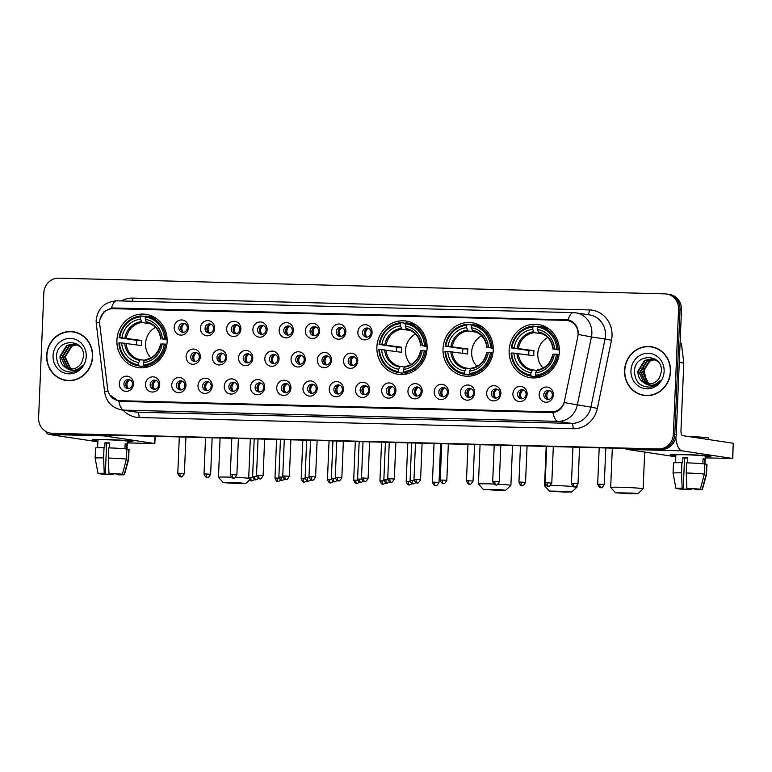 <?xml version="1.0" encoding="UTF-8"?>
<svg xmlns="http://www.w3.org/2000/svg" width="772" height="772" viewBox="0 0 772 772"><rect width="100%" height="100%" fill="white"/><g stroke="black" fill="none" stroke-linecap="round" stroke-linejoin="round"><path stroke-width="1.16" d="M376.881 347.014A26.914 25.09 -81.4 0 0 397.985 374.275A26.914 25.09 -81.4 0 0 427.09 348.307A26.914 25.09 -81.4 0 0 405.985 321.046A26.914 25.09 -81.4 0 0 376.881 347.014M443.003 348.722A26.914 25.09 -81.4 0 0 464.107 375.983A26.914 25.09 -81.4 0 0 493.221 350.025A26.914 25.09 -81.4 0 0 472.117 322.764A26.914 25.09 -81.4 0 0 443.003 348.722M509.134 350.43A26.914 25.09 -81.4 0 0 530.239 377.691A26.914 25.09 -81.4 0 0 559.343 351.733A26.914 25.09 -81.4 0 0 538.248 324.472A26.914 25.09 -81.4 0 0 509.134 350.43M116.919 340.278A26.914 25.09 -81.4 0 0 138.014 367.54A26.914 25.09 -81.4 0 0 167.128 341.581A26.914 25.09 -81.4 0 0 146.024 314.32A26.914 25.09 -81.4 0 0 116.919 340.278M159.727 384.62A7.614 7.102 98.6 0 1 152.306 392.041A7.614 7.102 98.6 0 1 145.512 384.253A7.614 7.102 98.6 0 1 152.943 376.832A7.614 7.102 98.6 0 1 159.727 384.62M150.173 384.601A4.574 4.256 -81.4 0 0 153.753 389.233A4.574 4.256 -81.4 0 0 158.704 384.823A4.574 4.256 -81.4 0 0 155.114 380.191A4.574 4.256 -81.4 0 0 150.173 384.601M185.965 385.305A7.614 7.102 98.6 0 1 178.544 392.716A7.614 7.102 98.6 0 1 171.76 384.929A7.614 7.102 98.6 0 1 179.181 377.518A7.614 7.102 98.6 0 1 185.965 385.305M176.421 385.276A4.574 4.256 -81.4 0 0 180.001 389.908A4.574 4.256 -81.4 0 0 184.942 385.498A4.574 4.256 -81.4 0 0 181.362 380.876A4.574 4.256 -81.4 0 0 176.421 385.276M212.213 385.981A7.614 7.102 98.6 0 1 204.792 393.402A7.614 7.102 98.6 0 1 197.999 385.614A7.614 7.102 98.6 0 1 205.429 378.193A7.614 7.102 98.6 0 1 212.213 385.981M202.66 385.961A4.574 4.256 -81.4 0 0 206.24 390.593A4.574 4.256 -81.4 0 0 211.19 386.183A4.574 4.256 -81.4 0 0 207.6 381.551A4.574 4.256 -81.4 0 0 202.66 385.961M238.451 386.656A7.614 7.102 98.6 0 1 231.031 394.077A7.614 7.102 98.6 0 1 224.247 386.289A7.614 7.102 98.6 0 1 231.668 378.869A7.614 7.102 98.6 0 1 238.451 386.656M228.898 386.637A4.574 4.256 -81.4 0 0 232.488 391.269A4.574 4.256 -81.4 0 0 237.429 386.859A4.574 4.256 -81.4 0 0 233.848 382.227A4.574 4.256 -81.4 0 0 228.898 386.637M264.7 387.341A7.614 7.102 98.6 0 1 257.279 394.762A7.614 7.102 98.6 0 1 250.485 386.975A7.614 7.102 98.6 0 1 257.916 379.554A7.614 7.102 98.6 0 1 264.7 387.341M255.146 387.322A4.574 4.256 -81.4 0 0 258.726 391.944A4.574 4.256 -81.4 0 0 263.667 387.534A4.574 4.256 -81.4 0 0 260.087 382.912A4.574 4.256 -81.4 0 0 255.146 387.322M290.938 388.017A7.614 7.102 98.6 0 1 283.517 395.438A7.614 7.102 98.6 0 1 276.733 387.65A7.614 7.102 98.6 0 1 284.154 380.229A7.614 7.102 98.6 0 1 290.938 388.017M281.384 387.998A4.574 4.256 -81.4 0 0 284.974 392.63A4.574 4.256 -81.4 0 0 289.915 388.219A4.574 4.256 -81.4 0 0 286.335 383.587A4.574 4.256 -81.4 0 0 281.384 387.998M317.186 388.702A7.614 7.102 98.6 0 1 309.755 396.113A7.614 7.102 98.6 0 1 302.971 388.326A7.614 7.102 98.6 0 1 310.392 380.914A7.614 7.102 98.6 0 1 317.186 388.702M307.632 388.673A4.574 4.256 -81.4 0 0 311.212 393.305A4.574 4.256 -81.4 0 0 316.153 388.895A4.574 4.256 -81.4 0 0 312.573 384.263A4.574 4.256 -81.4 0 0 307.632 388.673M343.424 389.377A7.614 7.102 98.6 0 1 336.003 396.798A7.614 7.102 98.6 0 1 329.219 389.011A7.614 7.102 98.6 0 1 336.64 381.59A7.614 7.102 98.6 0 1 343.424 389.377M333.871 389.358A4.574 4.256 -81.4 0 0 337.46 393.981A4.574 4.256 -81.4 0 0 342.401 389.58A4.574 4.256 -81.4 0 0 338.821 384.948A4.574 4.256 -81.4 0 0 333.871 389.358M369.672 390.053A7.614 7.102 98.6 0 1 362.242 397.474A7.614 7.102 98.6 0 1 355.458 389.686A7.614 7.102 98.6 0 1 362.879 382.265A7.614 7.102 98.6 0 1 369.672 390.053M360.119 390.034A4.574 4.256 -81.4 0 0 363.699 394.666A4.574 4.256 -81.4 0 0 368.64 390.256A4.574 4.256 -81.4 0 0 365.06 385.624A4.574 4.256 -81.4 0 0 360.119 390.034M395.911 390.738A7.614 7.102 98.6 0 1 388.49 398.149A7.614 7.102 98.6 0 1 381.706 390.371A7.614 7.102 98.6 0 1 389.127 382.951A7.614 7.102 98.6 0 1 395.911 390.738M386.357 390.709A4.574 4.256 -81.4 0 0 389.947 395.341A4.574 4.256 -81.4 0 0 394.888 390.931A4.574 4.256 -81.4 0 0 391.298 386.309A4.574 4.256 -81.4 0 0 386.357 390.709M422.159 391.414A7.614 7.102 98.6 0 1 414.728 398.834A7.614 7.102 98.6 0 1 407.944 391.047A7.614 7.102 98.6 0 1 415.365 383.626A7.614 7.102 98.6 0 1 422.159 391.414M412.605 391.394A4.574 4.256 -81.4 0 0 416.185 396.026A4.574 4.256 -81.4 0 0 421.126 391.616A4.574 4.256 -81.4 0 0 417.546 386.984A4.574 4.256 -81.4 0 0 412.605 391.394M448.397 392.089A7.614 7.102 98.6 0 1 440.976 399.51A7.614 7.102 98.6 0 1 434.182 391.722A7.614 7.102 98.6 0 1 441.613 384.302A7.614 7.102 98.6 0 1 448.397 392.089M438.843 392.07A4.574 4.256 -81.4 0 0 442.424 396.702A4.574 4.256 -81.4 0 0 447.374 392.292A4.574 4.256 -81.4 0 0 443.784 387.66A4.574 4.256 -81.4 0 0 438.843 392.07M474.645 392.774A7.614 7.102 98.6 0 1 467.214 400.195A7.614 7.102 98.6 0 1 460.43 392.408A7.614 7.102 98.6 0 1 467.851 384.987A7.614 7.102 98.6 0 1 474.645 392.774M465.091 392.755A4.574 4.256 -81.4 0 0 468.672 397.377A4.574 4.256 -81.4 0 0 473.612 392.967A4.574 4.256 -81.4 0 0 470.032 388.345A4.574 4.256 -81.4 0 0 465.091 392.755M500.883 393.45A7.614 7.102 98.6 0 1 493.462 400.871A7.614 7.102 98.6 0 1 486.669 393.083A7.614 7.102 98.6 0 1 494.099 385.662A7.614 7.102 98.6 0 1 500.883 393.45M491.33 393.43A4.574 4.256 -81.4 0 0 494.91 398.062A4.574 4.256 -81.4 0 0 499.86 393.652A4.574 4.256 -81.4 0 0 496.271 389.02A4.574 4.256 -81.4 0 0 491.33 393.43M527.122 394.135A7.614 7.102 98.6 0 1 519.701 401.546A7.614 7.102 98.6 0 1 512.917 393.759A7.614 7.102 98.6 0 1 520.338 386.347A7.614 7.102 98.6 0 1 527.122 394.135M517.568 394.106A4.574 4.256 -81.4 0 0 521.158 398.738A4.574 4.256 -81.4 0 0 526.099 394.328A4.574 4.256 -81.4 0 0 522.519 389.706A4.574 4.256 -81.4 0 0 517.568 394.106M553.37 394.81A7.614 7.102 98.6 0 1 545.949 402.231A7.614 7.102 98.6 0 1 539.155 394.444A7.614 7.102 98.6 0 1 546.586 387.023A7.614 7.102 98.6 0 1 553.37 394.81M543.816 394.791A4.574 4.256 -81.4 0 0 547.396 399.413A4.574 4.256 -81.4 0 0 552.347 395.013A4.574 4.256 -81.4 0 0 548.757 390.381A4.574 4.256 -81.4 0 0 543.816 394.791M133.488 383.945A7.614 7.102 98.6 0 1 126.058 391.365A7.614 7.102 98.6 0 1 119.274 383.578A7.614 7.102 98.6 0 1 126.695 376.157A7.614 7.102 98.6 0 1 133.488 383.945M123.935 383.925A4.574 4.256 -81.4 0 0 127.515 388.548A4.574 4.256 -81.4 0 0 132.456 384.147A4.574 4.256 -81.4 0 0 128.876 379.515A4.574 4.256 -81.4 0 0 123.935 383.925M200.295 356.847A7.614 7.102 98.6 0 1 192.875 364.268A7.614 7.102 98.6 0 1 186.091 356.481A7.614 7.102 98.6 0 1 193.511 349.06A7.614 7.102 98.6 0 1 200.295 356.847M190.742 356.828A4.574 4.256 -81.4 0 0 194.332 361.46A4.574 4.256 -81.4 0 0 199.272 357.05A4.574 4.256 -81.4 0 0 195.692 352.418A4.574 4.256 -81.4 0 0 190.742 356.828M226.543 357.532A7.614 7.102 98.6 0 1 219.113 364.953A7.614 7.102 98.6 0 1 212.329 357.166A7.614 7.102 98.6 0 1 219.75 349.745A7.614 7.102 98.6 0 1 226.543 357.532M216.99 357.513A4.574 4.256 -81.4 0 0 220.57 362.136A4.574 4.256 -81.4 0 0 225.511 357.725A4.574 4.256 -81.4 0 0 221.931 353.103A4.574 4.256 -81.4 0 0 216.99 357.513M252.782 358.208A7.614 7.102 98.6 0 1 245.361 365.629A7.614 7.102 98.6 0 1 238.577 357.841A7.614 7.102 98.6 0 1 245.998 350.42A7.614 7.102 98.6 0 1 252.782 358.208M243.228 358.189A4.574 4.256 -81.4 0 0 246.818 362.821A4.574 4.256 -81.4 0 0 251.759 358.411A4.574 4.256 -81.4 0 0 248.169 353.779A4.574 4.256 -81.4 0 0 243.228 358.189M279.03 358.893A7.614 7.102 98.6 0 1 271.599 366.304A7.614 7.102 98.6 0 1 264.815 358.517A7.614 7.102 98.6 0 1 272.236 351.106A7.614 7.102 98.6 0 1 279.03 358.893M269.476 358.864A4.574 4.256 -81.4 0 0 273.056 363.496A4.574 4.256 -81.4 0 0 277.997 359.086A4.574 4.256 -81.4 0 0 274.417 354.464A4.574 4.256 -81.4 0 0 269.476 358.864M305.268 359.569A7.614 7.102 98.6 0 1 297.847 366.99A7.614 7.102 98.6 0 1 291.054 359.202A7.614 7.102 98.6 0 1 298.484 351.781A7.614 7.102 98.6 0 1 305.268 359.569M295.715 359.549A4.574 4.256 -81.4 0 0 299.295 364.172A4.574 4.256 -81.4 0 0 304.245 359.771A4.574 4.256 -81.4 0 0 300.655 355.139A4.574 4.256 -81.4 0 0 295.715 359.549M331.516 360.244A7.614 7.102 98.6 0 1 324.086 367.665A7.614 7.102 98.6 0 1 317.302 359.877A7.614 7.102 98.6 0 1 324.722 352.457A7.614 7.102 98.6 0 1 331.516 360.244M321.963 360.225A4.574 4.256 -81.4 0 0 325.543 364.857A4.574 4.256 -81.4 0 0 330.484 360.447A4.574 4.256 -81.4 0 0 326.903 355.815A4.574 4.256 -81.4 0 0 321.963 360.225M357.754 360.929A7.614 7.102 98.6 0 1 350.334 368.34A7.614 7.102 98.6 0 1 343.54 360.563A7.614 7.102 98.6 0 1 350.97 353.142A7.614 7.102 98.6 0 1 357.754 360.929M348.201 360.9A4.574 4.256 -81.4 0 0 351.781 365.532A4.574 4.256 -81.4 0 0 356.732 361.122A4.574 4.256 -81.4 0 0 353.142 356.5A4.574 4.256 -81.4 0 0 348.201 360.9M188.387 327.724A7.614 7.102 98.6 0 1 180.957 335.144A7.614 7.102 98.6 0 1 174.173 327.357A7.614 7.102 98.6 0 1 181.594 319.936A7.614 7.102 98.6 0 1 188.387 327.724M178.834 327.704A4.574 4.256 -81.4 0 0 182.414 332.327A4.574 4.256 -81.4 0 0 187.355 327.917A4.574 4.256 -81.4 0 0 183.775 323.294A4.574 4.256 -81.4 0 0 178.834 327.704M214.626 328.399A7.614 7.102 98.6 0 1 207.205 335.82A7.614 7.102 98.6 0 1 200.411 328.032A7.614 7.102 98.6 0 1 207.842 320.612A7.614 7.102 98.6 0 1 214.626 328.399M205.072 328.38A4.574 4.256 -81.4 0 0 208.652 333.012A4.574 4.256 -81.4 0 0 213.603 328.602A4.574 4.256 -81.4 0 0 210.013 323.97A4.574 4.256 -81.4 0 0 205.072 328.38M240.864 329.084A7.614 7.102 98.6 0 1 233.443 336.495A7.614 7.102 98.6 0 1 226.659 328.708A7.614 7.102 98.6 0 1 234.08 321.297A7.614 7.102 98.6 0 1 240.864 329.084M231.32 329.055A4.574 4.256 -81.4 0 0 234.9 333.687A4.574 4.256 -81.4 0 0 239.841 329.277A4.574 4.256 -81.4 0 0 236.261 324.655A4.574 4.256 -81.4 0 0 231.32 329.055M267.112 329.76A7.614 7.102 98.6 0 1 259.691 337.181A7.614 7.102 98.6 0 1 252.898 329.393A7.614 7.102 98.6 0 1 260.328 321.972A7.614 7.102 98.6 0 1 267.112 329.76M257.558 329.74A4.574 4.256 -81.4 0 0 261.139 334.363A4.574 4.256 -81.4 0 0 266.089 329.962A4.574 4.256 -81.4 0 0 262.499 325.33A4.574 4.256 -81.4 0 0 257.558 329.74M293.35 330.435A7.614 7.102 98.6 0 1 285.93 337.856A7.614 7.102 98.6 0 1 279.146 330.069A7.614 7.102 98.6 0 1 286.566 322.648A7.614 7.102 98.6 0 1 293.35 330.435M283.797 330.416A4.574 4.256 -81.4 0 0 287.387 335.048A4.574 4.256 -81.4 0 0 292.327 330.638A4.574 4.256 -81.4 0 0 288.747 326.006A4.574 4.256 -81.4 0 0 283.797 330.416M319.598 331.12A7.614 7.102 98.6 0 1 312.178 338.541A7.614 7.102 98.6 0 1 305.384 330.754A7.614 7.102 98.6 0 1 312.814 323.333A7.614 7.102 98.6 0 1 319.598 331.12M310.045 331.101A4.574 4.256 -81.4 0 0 313.625 335.723A4.574 4.256 -81.4 0 0 318.566 331.313A4.574 4.256 -81.4 0 0 314.986 326.691A4.574 4.256 -81.4 0 0 310.045 331.101M345.837 331.796A7.614 7.102 98.6 0 1 338.416 339.217A7.614 7.102 98.6 0 1 331.632 331.429A7.614 7.102 98.6 0 1 339.053 324.008A7.614 7.102 98.6 0 1 345.837 331.796M336.283 331.777A4.574 4.256 -81.4 0 0 339.873 336.409A4.574 4.256 -81.4 0 0 344.814 331.999A4.574 4.256 -81.4 0 0 341.234 327.367A4.574 4.256 -81.4 0 0 336.283 331.777M372.085 332.471A7.614 7.102 98.6 0 1 364.654 339.892A7.614 7.102 98.6 0 1 357.87 332.105A7.614 7.102 98.6 0 1 365.291 324.694A7.614 7.102 98.6 0 1 372.085 332.471M362.531 332.452A4.574 4.256 -81.4 0 0 366.111 337.084A4.574 4.256 -81.4 0 0 371.052 332.674A4.574 4.256 -81.4 0 0 367.472 328.042A4.574 4.256 -81.4 0 0 362.531 332.452M154.68 389.262A4.574 4.256 98.6 0 1 156.012 380.432A5.587 5.211 -81.4 0 0 154.67 389.252M180.928 389.937A4.574 4.256 98.6 0 1 182.25 381.117A5.587 5.211 -81.4 0 0 180.909 389.937M207.166 390.622A4.574 4.256 98.6 0 1 208.498 381.793A5.587 5.211 -81.4 0 0 207.157 390.613M233.405 391.298A4.574 4.256 98.6 0 1 234.736 382.478A5.587 5.211 -81.4 0 0 233.395 391.288M259.653 391.973A4.574 4.256 98.6 0 1 260.984 383.153A5.587 5.211 -81.4 0 0 259.643 391.973M287.203 383.829A5.587 5.211 -81.4 0 0 285.881 392.649A4.574 4.256 98.6 0 1 287.223 383.829M313.451 384.514A5.587 5.211 -81.4 0 0 312.12 393.334A4.574 4.256 98.6 0 1 313.461 384.514M339.69 385.189A5.587 5.211 -81.4 0 0 338.368 394.01A4.574 4.256 98.6 0 1 339.709 385.189M364.625 394.695A4.574 4.256 98.6 0 1 365.947 385.865A5.587 5.211 -81.4 0 0 364.606 394.685M390.864 395.37A4.574 4.256 98.6 0 1 392.195 386.55A5.587 5.211 -81.4 0 0 390.854 395.37M417.112 396.055A4.574 4.256 98.6 0 1 418.434 387.226A5.587 5.211 -81.4 0 0 417.092 396.046M443.35 396.731A4.574 4.256 98.6 0 1 444.682 387.911A5.587 5.211 -81.4 0 0 443.34 396.731M469.598 397.406A4.574 4.256 98.6 0 1 470.92 388.586A5.587 5.211 -81.4 0 0 469.579 397.406M495.836 398.091A4.574 4.256 98.6 0 1 497.168 389.262A5.587 5.211 -81.4 0 0 495.827 398.082M522.084 398.767A4.574 4.256 98.6 0 1 523.406 389.947A5.587 5.211 -81.4 0 0 522.065 398.767M549.635 390.622A5.587 5.211 -81.4 0 0 548.313 399.442A4.574 4.256 98.6 0 1 549.654 390.622M128.441 388.586A4.574 4.256 98.6 0 1 129.764 379.756A5.587 5.211 -81.4 0 0 128.422 388.577M195.248 361.489A4.574 4.256 98.6 0 1 196.58 352.669A5.587 5.211 -81.4 0 0 195.239 361.489M221.496 362.164A4.574 4.256 98.6 0 1 222.819 353.344A5.587 5.211 -81.4 0 0 221.477 362.164M247.735 362.85A4.574 4.256 98.6 0 1 249.067 354.02A5.587 5.211 -81.4 0 0 247.725 362.84M273.983 363.525A4.574 4.256 98.6 0 1 275.305 354.705A5.587 5.211 -81.4 0 0 273.963 363.525M301.534 355.381A5.587 5.211 -81.4 0 0 300.212 364.201A4.574 4.256 98.6 0 1 301.553 355.381M327.782 356.066A5.587 5.211 -81.4 0 0 326.45 364.876A4.574 4.256 98.6 0 1 327.791 356.056M354.02 356.741A5.587 5.211 -81.4 0 0 352.698 365.561A4.574 4.256 98.6 0 1 354.039 356.741M183.34 332.356A4.574 4.256 98.6 0 1 184.662 323.536A5.587 5.211 -81.4 0 0 183.321 332.356M209.579 333.041A4.574 4.256 98.6 0 1 210.91 324.211A5.587 5.211 -81.4 0 0 209.569 333.031M235.827 333.716A4.574 4.256 98.6 0 1 237.149 324.896A5.587 5.211 -81.4 0 0 235.807 333.716M262.065 334.401A4.574 4.256 98.6 0 1 263.397 325.572A5.587 5.211 -81.4 0 0 262.055 334.392M288.313 335.077A4.574 4.256 98.6 0 1 289.635 326.247A5.587 5.211 -81.4 0 0 288.294 335.067M315.864 326.932A5.587 5.211 -81.4 0 0 314.542 335.752A4.574 4.256 98.6 0 1 315.883 326.932M342.102 327.608A5.587 5.211 -81.4 0 0 340.78 336.428A4.574 4.256 98.6 0 1 342.121 327.608M367.038 337.113A4.574 4.256 98.6 0 1 368.36 328.293A5.587 5.211 -81.4 0 0 367.018 337.113M99.752 324.404A13.713 12.777 98.6 0 1 99.656 322.03A13.713 12.777 98.6 0 1 113.021 308.675L565.876 320.39A13.713 12.777 98.6 0 1 567.343 320.525A13.713 12.777 98.6 0 1 577.803 336.775L564.496 400.88A13.713 12.777 98.6 0 1 551.42 411.862L119.785 400.687A13.713 12.777 98.6 0 1 118.319 400.562A13.713 12.777 98.6 0 1 107.665 389.049L99.752 324.404M46.658 355.496A24.627 22.957 -81.4 0 0 65.967 380.442A24.627 22.957 -81.4 0 0 92.611 356.693A24.627 22.957 -81.4 0 0 73.301 331.738A24.627 22.957 -81.4 0 0 46.658 355.496M63.13 379.554A24.627 22.957 -81.4 0 0 66.701 380.538M624.567 370.454A24.627 22.957 -81.4 0 0 643.877 395.399A24.627 22.957 -81.4 0 0 670.521 371.641A24.627 22.957 -81.4 0 0 651.211 346.696A24.627 22.957 -81.4 0 0 624.567 370.454M641.04 394.511A24.627 22.957 -81.4 0 0 644.61 395.496M100.148 318.836L104.114 311.55L111.467 308.057L113.407 307.96L568.115 319.878C574.069 321.432 577.456 325.61 578.286 332.404L578.286 334.459L591.429 336.949L577.282 405.088A20.313 18.933 98.6 0 1 557.915 421.358L123.829 410.125A17.775 6.388 -88.5 0 1 118.859 401.372L109.634 394.791M111.274 308.752L115.289 308.25L568.636 319.994M50.547 433.131L53.451 433.575A15.228 14.205 -81.4 0 0 55.082 433.71L661.411 449.4A15.228 14.205 -81.4 0 0 676.262 434.568L681.483 309.881L680.036 309.659A15.228 14.205 -81.4 0 0 668.089 294.228A15.228 14.205 -81.4 0 1 680.036 309.659L674.805 434.346L680.036 309.659L678.578 309.437A15.228 14.205 -81.4 0 0 666.632 294.007A15.228 14.205 -81.4 0 0 665.01 293.871L58.672 278.171A15.228 14.205 -81.4 0 0 43.83 293.013L38.6 417.7A15.228 14.205 -81.4 0 0 50.547 433.131A15.228 14.205 -81.4 0 0 52.178 433.275L658.506 448.966A15.228 14.205 -81.4 0 0 673.358 434.134L678.578 309.437M661.411 449.4L659.954 449.188A15.228 14.205 -81.4 0 0 674.805 434.346A15.228 14.205 -81.4 0 1 659.954 449.188L53.625 433.497L658.506 448.966M51.994 433.353A15.228 14.205 -81.4 0 0 53.625 433.497A15.228 14.205 -81.4 0 1 51.994 433.353M552.955 412.605A17.775 6.388 91.5 0 0 557.915 421.358L571.541 423.403A20.313 18.933 -81.4 0 0 590.898 407.133L564.207 402.608C562.228 408.398 558.474 411.727 552.955 412.605L118.869 401.372M567.709 319.811L568.115 319.878A17.775 6.388 -88.5 0 1 573.48 312.65L116.833 300.829A17.775 6.388 91.5 0 0 111.467 308.057M651.935 346.821A24.627 22.957 -81.4 0 0 648.229 346.715M74.025 331.863A24.627 22.957 -81.4 0 0 70.32 331.757M681.483 309.881A15.228 14.205 -81.4 0 0 669.536 294.45L666.632 294.007M77.596 332.857A24.376 22.726 -81.4 0 0 74.71 332.211L73.263 331.989A24.376 22.726 -81.4 0 0 46.899 355.506A24.376 22.726 -81.4 0 0 66.006 380.191A24.376 22.726 -81.4 0 0 92.37 356.683A24.376 22.726 -81.4 0 0 73.263 331.989M71.873 369.026L69.702 367.887L64.626 356.818L71.391 346.049L76.631 344.544M72.182 368.997L70.281 367.974L65.205 356.905L71.97 346.136L76.91 344.65M70.677 369.026L67.396 367.54L62.32 356.471L69.084 345.702L75.511 344.196M70.976 369.035L67.975 367.626L62.899 356.558L69.663 345.788L75.791 344.273M65.659 367.549A12.69 11.831 -81.4 0 0 69.557 368.919A12.69 11.831 -81.4 0 0 81.755 362.406L83.472 356.664C85.152 338.358 57.032 338.049 56.578 355.873C56.925 366.661 62.127 372.085 72.163 372.152C76.331 371.409 79.709 369.238 82.286 365.619C76.949 371.149 71.4 371.795 65.659 367.549C61.75 365.021 59.869 361.209 60.013 356.124L66.778 345.354L74.363 343.965L79.931 346.377M69.789 368.948L65.668 367.279L60.592 356.21L67.357 345.441L74.652 344.013M53.056 355.66A17.775 16.569 -81.4 0 0 68.891 373.831A17.775 16.569 -81.4 0 0 86.213 356.519A17.775 16.569 -81.4 0 0 70.377 338.358A17.775 16.569 -81.4 0 0 53.056 355.66M66.006 380.191L67.463 380.413A24.376 22.726 -81.4 0 0 70.406 380.644M97.909 440.571A20.313 0.84 2.4 0 1 92.408 439.693A20.313 0.84 2.4 0 1 105.388 439.509A20.313 0.84 2.4 0 1 132.89 441.391A20.313 0.84 2.4 0 1 127.332 441.806A20.313 0.84 2.4 0 0 132.938 441.459A20.313 0.84 2.4 0 0 105.388 439.509A20.313 0.84 2.4 0 0 92.36 439.75A20.313 0.84 2.4 0 0 97.909 440.571M45.654 431.365A20.313 7.295 91.5 0 0 49.08 434.462L97.861 441.806M102.203 434.935A20.313 7.295 91.5 0 0 104.027 435.881L154.69 443.504L154.989 436.296M155.153 436.305L154.854 443.553L127.293 442.916M112.432 473.69L112.394 474.529L102.985 473.96L103.004 473.468M101.171 473.583L105.359 473.468L106.632 443.06L109.692 443.118M97.61 447.77L97.938 439.992A14.726 0.608 2.4 0 1 107.385 439.808A14.726 0.608 2.4 0 1 127.361 441.217L127.023 449.207M101.161 473.68L98.256 473.612A13.201 0.55 2.4 0 1 98.054 473.506L95.139 458.153L95.564 448.011A16.752 0.695 2.4 0 1 104.017 447.76L104.751 447.876L104.963 442.8A14.726 0.608 2.4 0 1 107.26 442.858A14.726 0.608 2.4 0 1 109.701 442.925L109.499 447.914M126.762 448.966L126.965 444.132A14.726 0.608 2.4 0 0 125.141 443.861L124.939 448.783M108.755 447.885A16.752 0.695 2.4 0 1 126.849 448.976L126.425 459.118L122.43 474.23L119.515 474.162L108.977 473.419L108.331 458.018L108.755 447.885M121.339 474.211L124.244 474.51L128.239 459.388L128.663 449.256L126.84 449.207M128.663 449.256A16.752 0.695 2.4 0 1 129.049 449.42L128.625 459.552A16.752 0.695 2.4 0 1 128.625 459.562L124.437 474.616A13.201 0.55 2.4 0 1 118.251 474.819L117.132 474.645L117.161 473.96M104.017 447.76L103.593 457.902L104.249 473.304L105.359 473.468M95.139 458.153A16.752 0.695 2.4 0 1 103.593 457.902M108.331 458.018A16.752 0.695 2.4 0 1 126.425 459.118M98.054 473.506A13.201 0.55 2.4 0 1 104.249 473.304M108.977 473.419A13.201 0.55 2.4 0 1 122.43 474.23M121.329 474.433L117.132 474.645M112.394 474.529L113.513 474.693L113.629 473.747M113.513 474.693A13.201 0.55 2.4 0 1 100.07 473.883L102.985 473.96M104.963 442.8L106.632 443.06M125.132 444.083L126.965 444.132M655.505 347.805A24.376 22.726 -81.4 0 0 652.62 347.168L651.172 346.946A24.376 22.726 -81.4 0 0 624.809 370.463A24.376 22.726 -81.4 0 0 643.916 395.148A24.376 22.726 -81.4 0 0 670.279 371.641A24.376 22.726 -81.4 0 0 651.172 346.946M649.783 383.973L647.611 382.844L642.536 371.776L649.3 361.007L654.54 359.501M650.092 383.954L648.191 382.931L643.115 371.863L649.879 361.093L654.82 359.607M648.586 383.983L645.305 382.497L640.229 371.428L646.994 360.659L653.421 359.154M648.885 383.993L645.884 382.584L640.808 371.515L647.573 360.746L653.701 359.231M643.568 382.507A12.69 11.831 -81.4 0 0 647.476 383.877A12.69 11.831 -81.4 0 0 659.664 377.363L661.382 371.622C663.061 353.315 634.941 353.007 634.487 370.83C634.835 381.619 640.036 387.042 650.072 387.11C654.241 386.367 657.619 384.186 660.195 380.577C654.859 386.106 649.31 386.753 643.568 382.507C639.66 379.978 637.778 376.167 637.923 371.081L644.688 360.312L652.272 358.922L657.841 361.335M647.698 383.906L643.578 382.237L638.502 371.168L645.267 360.399L652.562 358.97M630.965 370.618A17.775 16.569 -81.4 0 0 646.801 388.789A17.775 16.569 -81.4 0 0 664.123 371.477A17.775 16.569 -81.4 0 0 648.287 353.306A17.775 16.569 -81.4 0 0 630.965 370.618M643.916 395.148L645.373 395.37A24.376 22.726 -81.4 0 0 648.316 395.602M238.471 483.677L245.621 483.562L240.999 482.973L223.32 482.625L238.471 483.677M220.097 437.985L218.457 477.328A16.251 0.675 2.4 0 1 218.457 477.328A16.251 0.675 2.4 0 1 228.879 477.125A16.251 0.675 2.4 0 1 231.301 477.202M235.653 477.366A16.251 0.675 2.4 0 1 248.787 478.264M155.539 327.338A18.789 17.515 -81.4 0 0 145.561 343.646A18.789 17.515 -81.4 0 0 150.936 357.899M143.187 365.494L142.849 366.526L138.97 365.938L138.651 364.867A24.173 22.533 -81.4 0 1 119.486 342.884L121.686 342.942A21.838 20.352 -81.4 0 0 138.748 362.522L140.34 359.675L144.47 360.292M136.576 344.823A24.115 22.485 98.6 0 1 136.586 342.922A24.115 22.485 98.6 0 1 136.818 340.384L119.708 337.818A24.173 22.533 -81.4 0 1 140.658 316.877L140.562 319.222A21.838 20.352 -81.4 0 0 121.899 337.875L141.826 340.52A18.789 17.515 -81.4 0 0 141.565 343.048A18.789 17.515 -81.4 0 0 141.614 345.586L121.686 342.942M140.658 316.877L141.064 315.912L144.953 316.501L145.368 317.639M156.716 318.817A25.187 23.478 -81.4 0 0 150.019 316.665L146.13 316.086A25.187 23.478 -81.4 0 0 145.802 316.037L145.397 317.002A24.173 22.533 -81.4 0 1 164.552 338.976L165.864 339.062A25.187 23.478 -81.4 0 0 146.13 316.086M166.877 344.312L164.34 344.051A24.173 22.533 -81.4 0 1 143.38 364.982L143.708 366.063L147.587 366.642A25.187 23.478 -81.4 0 0 149.565 366.391M119.486 342.884L118.898 342.913A25.187 23.478 -81.4 0 0 138.632 365.889L142.521 366.478A25.187 23.478 -81.4 0 0 142.849 366.526M165.864 339.062L167.128 339.246M143.708 366.063A25.187 23.478 -81.4 0 0 165.652 344.129M164.552 338.976L162.361 338.918A21.838 20.352 -81.4 0 0 145.3 319.347L145.397 317.002M143.38 364.982L143.486 362.637A21.838 20.352 -81.4 0 0 162.149 343.994L164.34 344.051M138.748 362.522L138.651 364.867M145.3 319.347L146.632 322.628C154.728 324.501 159.447 329.962 160.788 339.024M167.148 339.998L162.361 338.918M162.149 343.994L160.808 344.061A19.532 18.21 -81.4 0 1 144.403 360.447L143.486 362.637M160.962 339.072L161.02 338.985A19.532 18.21 -81.4 0 0 146.024 321.789M141.064 315.912A25.187 23.478 -81.4 0 0 119.11 337.846M121.899 337.875L119.708 337.818M150.444 323.796L141.894 322.513L140.562 319.222M141.826 340.52L136.818 340.384M498.432 490.403L505.592 490.288L500.96 489.699L483.282 489.351L498.432 490.403M483.282 489.351L478.428 484.083A16.251 0.675 2.4 0 1 478.418 484.054A16.251 0.675 2.4 0 1 488.84 483.861A16.251 0.675 2.4 0 1 493.762 484.015M498.017 484.208A16.251 0.675 2.4 0 1 510.881 485.414A16.251 0.675 2.4 0 1 510.871 485.443L505.592 490.288M415.5 334.064A18.789 17.515 -81.4 0 0 405.522 350.372A18.789 17.515 -81.4 0 0 410.897 364.625M403.148 372.229L402.82 373.252L398.931 372.664L398.613 371.593A24.173 22.533 -81.4 0 1 379.457 349.61L381.648 349.668A21.838 20.352 -81.4 0 0 398.709 369.248L400.301 366.401L404.441 367.028M396.547 351.559A24.115 22.485 98.6 0 1 396.547 349.648A24.115 22.485 98.6 0 1 396.779 347.111L379.67 344.544A24.173 22.533 -81.4 0 1 400.62 323.603L400.523 325.948A21.838 20.352 -81.4 0 0 381.86 344.601L401.797 347.246A18.789 17.515 -81.4 0 0 401.527 349.774A18.789 17.515 -81.4 0 0 401.585 352.312L381.648 349.668M400.62 323.603L401.025 322.638L404.914 323.227L405.329 324.365M416.687 325.543A25.187 23.478 -81.4 0 0 409.98 323.4L406.091 322.812A25.187 23.478 -81.4 0 0 405.763 322.764L405.358 323.729A24.173 22.533 -81.4 0 1 424.513 345.702L425.826 345.788A25.187 23.478 -81.4 0 0 406.091 322.812M426.848 351.038L424.301 350.777A24.173 22.533 -81.4 0 1 403.351 371.718L403.669 372.789L407.558 373.378A25.187 23.478 -81.4 0 0 409.527 373.117M379.457 349.61L378.869 349.648A25.187 23.478 -81.4 0 0 398.603 372.615L402.482 373.204A25.187 23.478 -81.4 0 0 402.82 373.252M425.826 345.788L427.09 345.972M403.669 372.789A25.187 23.478 -81.4 0 0 425.613 350.855M424.513 345.702L422.323 345.653A21.838 20.352 -81.4 0 0 405.261 326.073L405.358 323.729M403.351 371.718L403.447 369.373A21.838 20.352 -81.4 0 0 422.11 350.72L424.301 350.777M398.709 369.248L398.613 371.593M405.261 326.073L406.603 329.364C414.689 331.227 419.418 336.688 420.759 345.75M427.119 346.724L422.323 345.653M422.11 350.72L420.769 350.787A19.532 18.21 -81.4 0 1 404.364 367.173L403.447 369.373M420.923 345.798L420.981 345.721A19.532 18.21 -81.4 0 0 405.985 328.515M401.025 322.638A25.187 23.478 -81.4 0 0 379.081 344.573M381.86 344.601L379.67 344.544M410.414 330.522L401.865 329.239L400.523 325.948M401.797 347.246L396.779 347.111M564.564 492.111L571.714 491.996L567.092 491.407L549.413 491.06L564.564 492.111M550.6 485.492A16.251 0.675 2.4 0 1 554.971 485.569A16.251 0.675 2.4 0 1 573.133 486.524M575.671 486.794A16.251 0.675 2.4 0 1 577.012 487.122A16.251 0.675 2.4 0 1 576.993 487.151L571.714 491.996M481.632 335.781A18.789 17.515 -81.4 0 0 471.653 352.09A18.789 17.515 -81.4 0 0 477.028 366.343M469.279 373.938L468.942 374.96L465.062 374.381L464.734 373.301A24.173 22.533 -81.4 0 1 445.579 351.328L447.779 351.385A21.838 20.352 -81.4 0 0 464.84 370.956L466.433 368.109L470.563 368.736M462.669 353.267A24.115 22.485 98.6 0 1 462.679 351.356A24.115 22.485 98.6 0 1 462.91 348.828L445.801 346.261A24.173 22.533 -81.4 0 1 466.751 325.321L466.655 327.666A21.838 20.352 -81.4 0 0 447.992 346.31L467.919 348.954A18.789 17.515 -81.4 0 0 467.658 351.482A18.789 17.515 -81.4 0 0 467.707 354.02L447.779 351.385M466.751 325.321L467.156 324.356L471.045 324.935L471.46 326.073M482.809 327.26A25.187 23.478 -81.4 0 0 476.112 325.108L472.223 324.52A25.187 23.478 -81.4 0 0 471.895 324.472L471.489 325.437A24.173 22.533 -81.4 0 1 490.645 347.419L491.957 347.497A25.187 23.478 -81.4 0 0 472.223 324.52M492.97 352.746L490.432 352.486A24.173 22.533 -81.4 0 1 469.472 373.426L469.801 374.497L473.68 375.086A25.187 23.478 -81.4 0 0 475.658 374.835M445.579 351.328L444.99 351.356A25.187 23.478 -81.4 0 0 464.725 374.333L468.614 374.912A25.187 23.478 -81.4 0 0 468.942 374.96M491.957 347.497L493.221 347.69M469.801 374.497A25.187 23.478 -81.4 0 0 491.745 352.563M490.645 347.419L488.454 347.361A21.838 20.352 -81.4 0 0 471.393 327.782L471.489 325.437M469.472 373.426L469.579 371.081A21.838 20.352 -81.4 0 0 488.242 352.428L490.432 352.486M464.84 370.956L464.734 373.301M471.393 327.782L472.725 331.072C480.821 332.935 485.54 338.406 486.881 347.468M493.24 348.442L488.454 347.361M488.242 352.428L486.9 352.495A19.532 18.21 -81.4 0 1 470.495 368.891L469.579 371.081M487.055 347.506L487.113 347.429A19.532 18.21 -81.4 0 0 472.117 330.223M467.156 324.356A25.187 23.478 -81.4 0 0 445.203 346.29M447.992 346.31L445.801 346.261M476.536 332.24L467.986 330.947L466.655 327.666M467.919 348.954L462.91 348.828M546.19 446.419L544.549 485.762A16.251 0.675 2.4 0 1 544.549 485.762A16.251 0.675 2.4 0 1 546.422 485.53M630.685 493.829L637.846 493.713L633.214 493.115L615.545 492.777L630.685 493.829M615.545 492.777L610.691 487.499A16.251 0.675 2.4 0 1 610.671 487.47A16.251 0.675 2.4 0 1 621.093 487.277A16.251 0.675 2.4 0 1 643.144 488.83A16.251 0.675 2.4 0 1 643.124 488.859L637.846 493.713M547.753 337.489A18.789 17.515 -81.4 0 0 537.775 353.798A18.789 17.515 -81.4 0 0 543.16 368.051M535.411 375.646L535.073 376.678L531.184 376.089L530.866 375.018A24.173 22.533 -81.4 0 1 511.711 353.036L513.901 353.093A21.838 20.352 -81.4 0 0 530.962 372.673L532.564 369.827L536.694 370.444M528.801 354.975A24.115 22.485 98.6 0 1 528.81 353.065A24.115 22.485 98.6 0 1 529.042 350.536L511.923 347.969A24.173 22.533 -81.4 0 1 532.883 327.029L532.777 329.374A21.838 20.352 -81.4 0 0 514.113 348.027L534.05 350.671A18.789 17.515 -81.4 0 0 533.78 353.2A18.789 17.515 -81.4 0 0 533.838 355.738L513.901 353.093M532.883 327.029L533.288 326.064L537.167 326.652L537.592 327.791M548.94 328.968A25.187 23.478 -81.4 0 0 542.233 326.817L538.354 326.238A25.187 23.478 -81.4 0 0 538.016 326.189L537.611 327.154A24.173 22.533 -81.4 0 1 556.766 349.127L558.088 349.205A25.187 23.478 -81.4 0 0 538.354 326.238M559.102 354.464L556.554 354.194A24.173 22.533 -81.4 0 1 535.604 375.134L535.922 376.215L539.811 376.794A25.187 23.478 -81.4 0 0 541.78 376.543M511.711 353.036L511.122 353.065A25.187 23.478 -81.4 0 0 530.856 376.041L534.745 376.63A25.187 23.478 -81.4 0 0 535.073 376.678M558.088 349.205L559.353 349.398M535.922 376.215A25.187 23.478 -81.4 0 0 557.876 354.28M556.766 349.127L554.576 349.069A21.838 20.352 -81.4 0 0 537.515 329.499L537.611 327.154M535.604 375.134L535.7 372.789A21.838 20.352 -81.4 0 0 554.364 354.145L556.554 354.194M530.962 372.673L530.866 375.018M537.515 329.499L538.856 332.78C546.952 334.652 551.671 340.114 553.013 349.176M559.372 350.15L554.576 349.069M554.364 354.145L553.022 354.213A19.532 18.21 -81.4 0 1 536.627 370.599L535.7 372.789M553.177 349.214L553.234 349.137A19.532 18.21 -81.4 0 0 538.248 331.941M533.288 326.064A25.187 23.478 -81.4 0 0 511.334 347.998M514.113 348.027L511.923 347.969M542.668 333.948L534.118 332.664L532.777 329.374M534.05 350.671L529.042 350.536M675.818 455.528A20.313 0.84 2.4 0 1 670.318 454.65A20.313 0.84 2.4 0 1 683.297 454.467A20.313 0.84 2.4 0 1 710.8 456.348A20.313 0.84 2.4 0 1 705.241 456.763A20.313 0.84 2.4 0 0 710.848 456.416A20.313 0.84 2.4 0 0 683.297 454.467A20.313 0.84 2.4 0 0 670.27 454.708A20.313 0.84 2.4 0 0 675.818 455.528M625.156 448.464A20.313 7.295 91.5 0 0 626.989 449.42L675.77 456.763M675.799 437.782A20.313 7.295 91.5 0 0 681.937 450.838L732.599 458.462L733.236 443.253L682.573 435.64A5.076 1.824 -88.5 0 1 680.972 430.293L683.789 363.101L679.283 362.425M733.236 443.253L732.763 458.51L705.203 457.864M680.113 342.643A2.538 2.364 98.6 0 1 681.56 344.621L683.77 362.657A2.538 2.364 98.6 0 1 683.789 363.101M690.342 488.647L690.303 489.487L680.894 488.917L680.914 488.425M679.08 488.541L683.268 488.425L684.542 458.008L687.601 458.076M675.519 462.727L675.847 454.949A14.726 0.608 2.4 0 1 685.295 454.766A14.726 0.608 2.4 0 1 705.27 456.175L704.933 464.165M679.071 488.637L676.166 488.56A13.201 0.55 2.4 0 1 675.963 488.464L673.049 473.111L673.473 462.968A16.752 0.695 2.4 0 1 681.927 462.717L682.66 462.833L682.873 457.757A14.726 0.608 2.4 0 1 685.169 457.806A14.726 0.608 2.4 0 1 687.611 457.883L687.408 462.862M704.672 463.924L704.875 459.089A14.726 0.608 2.4 0 0 703.051 458.819L702.848 463.74M688.161 436.479A17.264 0.714 2.4 0 1 708.571 438.033L708.513 439.538M686.665 462.843A16.752 0.695 2.4 0 1 704.759 463.933L704.334 474.076L700.339 489.187L697.425 489.12L686.897 488.377L686.24 472.975L686.665 462.843M699.249 489.158L702.153 489.467L706.148 474.346L706.573 464.204L704.749 464.165M706.573 464.204A16.752 0.695 2.4 0 1 706.959 464.377L706.534 474.51A16.752 0.695 2.4 0 1 706.534 474.519L702.346 489.573A13.201 0.55 2.4 0 1 696.161 489.776L695.041 489.602L695.07 488.917M681.927 462.717L681.502 472.86L682.159 488.251L683.268 488.425M673.049 473.111A16.752 0.695 2.4 0 1 681.502 472.86M686.24 472.975A16.752 0.695 2.4 0 1 704.334 474.076M675.963 488.464A13.201 0.55 2.4 0 1 682.159 488.251M686.897 488.377A13.201 0.55 2.4 0 1 700.339 489.187M699.239 489.39L695.041 489.602M690.303 489.487L691.423 489.651L691.538 488.705M691.423 489.651A13.201 0.55 2.4 0 1 677.98 488.84L680.894 488.917M682.873 457.757L684.542 458.008M703.041 459.041L704.875 459.089M119.785 400.687L126.251 401.662M551.42 411.862L554.547 412.325M113.407 307.96L115.289 308.25M123.771 308.472A16.251 15.15 -81.4 0 0 122.902 308.925M121.233 300.945A25.389 23.671 98.6 0 1 132.765 298.108L589.412 309.929A5.076 1.824 -88.5 0 1 587.801 314.648M589.412 309.929A25.389 23.671 98.6 0 1 612.032 335.878A25.389 23.671 98.6 0 1 611.482 340.269L597.345 408.407A25.389 23.671 98.6 0 1 573.142 428.75L139.047 417.507A25.389 23.671 98.6 0 1 123.047 410.135M605.48 335.482A20.313 18.933 -81.4 0 0 589.547 314.908L575.931 312.863A20.313 18.933 98.6 0 1 591.863 333.436A20.313 18.933 98.6 0 1 591.429 336.949L605.045 338.995A20.313 18.933 -81.4 0 0 605.48 335.482M117.122 300.848A17.775 6.388 91.5 0 0 116.833 300.829C104.625 301.746 97.726 308.25 96.143 320.322L96.278 323.661A17.775 1.833 -7 0 1 99.656 322.146M573.76 312.67A20.313 18.933 98.6 0 1 575.931 312.863L573.48 312.65M96.278 323.661L104.683 392.388A17.775 1.833 -7 0 1 108.012 390.873M139.047 417.507A5.076 1.824 -88.5 0 0 137.445 412.171L123.829 410.125A20.313 18.933 98.6 0 1 121.658 409.932L135.274 411.978A20.313 18.933 -81.4 0 0 137.445 412.171L571.541 423.403A5.076 1.824 -88.5 0 1 573.142 428.75M52.178 433.275L55.082 433.71M673.358 434.134L676.262 434.568M597.345 408.407L590.898 407.133L605.045 338.995L611.482 340.269M132.765 298.108A5.076 1.824 -88.5 0 1 132.224 301.225M566.262 319.685L568.144 319.965M104.027 435.881L49.08 434.462M126.01 343.241A18.789 17.515 -81.4 0 0 140.34 359.675M124.668 343.125A19.532 18.21 -81.4 0 0 139.664 360.321M141.286 321.663A19.532 18.21 -81.4 0 0 124.881 338.059M141.894 322.513A18.789 17.515 -81.4 0 0 126.222 338.165M385.981 349.967A18.789 17.515 -81.4 0 0 400.301 366.401M384.639 349.851A19.532 18.21 -81.4 0 0 399.626 367.057M401.247 328.389A19.532 18.21 -81.4 0 0 384.852 344.785M401.865 329.239A18.789 17.515 -81.4 0 0 386.193 344.901M452.102 351.675A18.789 17.515 -81.4 0 0 466.433 368.109M450.761 351.559A19.532 18.21 -81.4 0 0 465.757 368.765M467.378 330.107A19.532 18.21 -81.4 0 0 450.973 346.493M467.986 330.947A18.789 17.515 -81.4 0 0 452.315 346.609M518.234 353.393A18.789 17.515 -81.4 0 0 532.564 369.827M516.893 353.277A19.532 18.21 -81.4 0 0 531.889 370.473M533.51 331.815A19.532 18.21 -81.4 0 0 517.105 348.201M534.118 332.664A18.789 17.515 -81.4 0 0 518.446 348.317M250.842 477.405L248.729 477.443C250.784 482.664 252.319 480.329 251.778 480.869L251.933 480.879A3.3 1.187 91.5 0 1 251.884 480.879A3.3 1.187 -88.5 0 1 250.842 477.405L252.753 477.482M277.08 478.08L274.967 478.119C277.032 483.34 278.567 481.004 278.017 481.554L278.181 481.564A3.3 1.187 91.5 0 1 278.123 481.554A3.3 1.187 -88.5 0 1 277.08 478.08L279.001 478.157M303.328 478.765L301.205 478.804C303.271 484.015 304.805 481.689 304.264 482.23L304.419 482.239A3.3 1.187 91.5 0 1 304.371 482.239A3.3 1.187 -88.5 0 1 303.328 478.765L305.239 478.833M329.567 479.441L327.453 479.48C329.519 484.7 331.053 482.365 330.503 482.915L330.667 482.915A3.3 1.187 91.5 0 1 330.609 482.915A3.3 1.187 -88.5 0 1 329.567 479.441L331.487 479.518M355.815 480.116L353.692 480.165C355.757 485.376 357.291 483.04 356.751 483.59L356.905 483.6A3.3 1.187 91.5 0 1 356.857 483.59A3.3 1.187 -88.5 0 1 355.815 480.116L357.725 480.194M382.053 480.802L379.94 480.84C382.005 486.051 383.539 483.726 382.989 484.266L383.153 484.276A3.3 1.187 91.5 0 1 383.095 484.276A3.3 1.187 -88.5 0 1 382.053 480.802L383.973 480.879M408.301 481.477L406.178 481.516C408.243 486.736 409.778 484.401 409.237 484.951L409.392 484.961A3.3 1.187 91.5 0 1 409.343 484.951A3.3 1.187 -88.5 0 1 408.301 481.477L410.212 481.554M434.539 482.162L432.426 482.201C434.491 487.412 436.026 485.086 435.476 485.627L435.64 485.636A3.3 1.187 91.5 0 1 435.582 485.627A3.3 1.187 -88.5 0 1 434.539 482.162L439.017 482.471L440.648 443.688M254.741 476.353L252.618 476.392C254.683 481.612 256.217 479.277 255.677 479.827L255.831 479.837A3.3 1.187 91.5 0 1 255.783 479.827A3.3 1.187 -88.5 0 1 254.741 476.353L256.651 476.43M280.979 477.038L278.866 477.077C280.931 482.288 282.465 479.962 281.915 480.502L282.079 480.512A3.3 1.187 91.5 0 1 282.021 480.512A3.3 1.187 -88.5 0 1 280.979 477.038L282.899 477.106M307.227 477.714L305.104 477.752C307.169 482.973 308.703 480.638 308.163 481.188L308.317 481.188A3.3 1.187 91.5 0 1 308.269 481.188A3.3 1.187 -88.5 0 1 307.227 477.714L309.138 477.791M333.465 478.389L331.352 478.437C333.417 483.648 334.952 481.313 334.401 481.863L334.565 481.873A3.3 1.187 91.5 0 1 334.508 481.863A3.3 1.187 -88.5 0 1 333.465 478.389L335.386 478.466M359.713 479.074L357.59 479.113C359.655 484.324 361.19 481.998 360.649 482.539L360.804 482.548A3.3 1.187 91.5 0 1 360.756 482.548A3.3 1.187 -88.5 0 1 359.713 479.074L361.624 479.151M385.952 479.75L383.838 479.788C385.903 485.009 387.438 482.674 386.888 483.224L387.052 483.233A3.3 1.187 91.5 0 1 386.994 483.224A3.3 1.187 -88.5 0 1 385.952 479.75L387.872 479.827M412.2 480.435L410.077 480.473C412.142 485.685 413.676 483.359 413.126 483.899L413.29 483.909A3.3 1.187 91.5 0 1 413.242 483.899A3.3 1.187 -88.5 0 1 412.2 480.435L414.11 480.502M179.905 473.275L177.792 473.313C179.857 478.524 181.391 476.199 180.841 476.739L181.005 476.749A3.3 1.187 91.5 0 1 180.947 476.739A3.3 1.187 -88.5 0 1 179.905 473.275L184.383 473.583L185.917 437.097M681.937 450.838L626.989 449.42M679.302 361.991L683.77 362.657M681.56 344.621L680.036 344.389M206.153 473.95L204.03 473.989C206.095 479.209 207.629 476.874 207.089 477.414L207.243 477.424A3.3 1.187 91.5 0 1 207.195 477.424A3.3 1.187 -88.5 0 1 206.153 473.95L210.631 474.269L212.155 437.782M232.391 474.626L230.278 474.664C232.343 479.885 233.877 477.55 233.327 478.1L233.491 478.109A3.3 1.187 91.5 0 1 233.434 478.1A3.3 1.187 -88.5 0 1 232.391 474.626L236.869 474.944L238.403 438.457M258.639 475.311L256.516 475.349C258.581 480.56 260.116 478.235 259.575 478.775L259.73 478.785A3.3 1.187 91.5 0 1 259.682 478.775A3.3 1.187 -88.5 0 1 258.639 475.311L263.117 475.62L264.642 439.133M284.878 475.986L282.764 476.025C284.829 481.245 286.364 478.91 285.814 479.46L285.978 479.46A3.3 1.187 91.5 0 1 285.92 479.46A3.3 1.187 -88.5 0 1 284.878 475.986L289.355 476.305L290.89 439.818M311.126 476.662L309.003 476.71C311.068 481.921 312.602 479.586 312.062 480.136L312.216 480.145A3.3 1.187 91.5 0 1 312.168 480.136A3.3 1.187 -88.5 0 1 311.126 476.662L315.603 476.98L317.128 440.494M337.364 477.347L335.251 477.385C337.316 482.596 338.85 480.271 338.3 480.811L338.464 480.821A3.3 1.187 91.5 0 1 338.406 480.821A3.3 1.187 -88.5 0 1 337.364 477.347L341.842 477.665L343.376 441.179M363.612 478.022L361.489 478.061C363.554 483.282 365.088 480.946 364.538 481.496L364.702 481.496A3.3 1.187 91.5 0 1 364.654 481.496A3.3 1.187 -88.5 0 1 363.612 478.022L368.09 478.341L369.614 441.854M389.85 478.708L387.737 478.746C389.792 483.957 391.336 481.632 390.786 482.172L390.941 482.182A3.3 1.187 91.5 0 1 390.893 482.172A3.3 1.187 -88.5 0 1 389.85 478.708L394.328 479.016L395.853 442.53M416.089 479.383L413.975 479.422C416.04 484.642 417.575 482.307 417.025 482.847L417.189 482.857A3.3 1.187 91.5 0 1 417.131 482.857A3.3 1.187 -88.5 0 1 416.089 479.383L420.566 479.702L422.101 443.215M442.337 480.059L440.223 480.097C442.279 485.318 443.813 482.982 443.273 483.533L443.427 483.542A3.3 1.187 91.5 0 1 443.379 483.533A3.3 1.187 -88.5 0 1 442.337 480.059L446.814 480.377L448.339 443.89M468.575 480.744L466.462 480.782C468.527 485.993 470.061 483.668 469.511 484.208L469.675 484.218A3.3 1.187 91.5 0 1 469.617 484.218A3.3 1.187 -88.5 0 1 468.575 480.744L473.053 481.053L474.587 444.566M494.823 481.419L492.7 481.458C494.765 486.678 496.299 484.343 495.759 484.893L495.913 484.893A3.3 1.187 91.5 0 1 495.865 484.893A3.3 1.187 -88.5 0 1 494.823 481.419L499.301 481.738L500.825 445.251M521.061 482.095L518.948 482.143C521.013 487.354 522.548 485.019 521.997 485.569L522.162 485.578A3.3 1.187 91.5 0 1 522.104 485.569A3.3 1.187 -88.5 0 1 521.061 482.095L525.539 482.413L527.073 445.927M547.309 482.78L545.186 482.818C547.251 488.029 548.786 485.704 548.245 486.244L548.4 486.254A3.3 1.187 91.5 0 1 548.352 486.254A3.3 1.187 -88.5 0 1 547.309 482.78L551.787 483.098L553.312 446.612M573.548 483.455L571.434 483.494C573.499 488.715 575.034 486.379 574.484 486.929L574.648 486.939A3.3 1.187 91.5 0 1 574.59 486.929A3.3 1.187 -88.5 0 1 573.548 483.455L578.025 483.774L579.56 447.287M599.796 484.14L597.673 484.179C599.738 489.39 601.272 487.064 600.732 487.605L600.886 487.615A3.3 1.187 91.5 0 1 600.838 487.605A3.3 1.187 -88.5 0 1 599.796 484.14L604.273 484.449L605.798 447.963M118.319 400.562L125.508 401.643M567.343 320.525L571.598 321.162M104.683 392.388C106.401 402 112.056 407.848 121.658 409.932M123.356 308.935L124.195 308.482M245.621 483.562L249.645 479.866M160.576 344.09C158.472 353.093 153.281 358.333 144.991 359.791M223.32 482.625L218.466 477.357M512.55 445.55L510.881 485.414M420.547 350.816C418.434 359.829 413.242 365.06 404.953 366.526M480.068 444.711L478.418 484.054M577.06 485.974L577.012 487.122M486.669 352.534C484.565 361.537 479.373 366.768 471.084 368.234M549.413 491.06L544.559 485.791M644.678 452.083L643.144 488.83M552.8 354.242C550.697 363.245 545.495 368.485 537.206 369.942M612.321 448.136L610.671 487.47M643.742 368.611L646.434 381.445M248.729 477.443L250.34 438.766M254.644 479.576L251.933 480.879M274.967 478.119L276.588 439.442M280.892 480.261L278.181 481.564M301.205 478.804L302.827 440.127M307.131 480.937L304.419 482.239M327.453 479.48L329.075 440.802M333.379 481.622L330.667 482.915M353.692 480.165L355.313 441.488M359.617 482.297L356.905 483.6M379.94 480.84L381.561 442.163M385.865 482.973L383.153 484.276M406.178 481.516L407.799 442.838M412.103 483.658L409.392 484.961M432.426 482.201L434.047 443.524M439.017 482.471C437.28 485.318 436.238 486.37 435.871 485.636L435.64 485.636M252.618 476.392L254.191 438.863M258.543 478.534L255.831 479.837M278.866 477.077L280.439 439.548M284.791 479.209L282.079 480.512M305.104 477.752L306.677 440.223M311.029 479.885L308.317 481.188M331.352 478.437L332.925 440.908M337.277 480.57L334.565 481.873M357.59 479.113L359.163 441.584M363.515 481.245L360.804 482.548M383.838 479.788L385.411 442.26M389.763 481.931L387.052 483.233M410.077 480.473L411.65 442.945M416.002 482.606L413.29 483.909M177.792 473.313L179.316 436.933M184.383 473.583C182.655 476.43 181.603 477.482 181.237 476.749L181.005 476.749M204.03 473.989L205.555 437.608M210.631 474.269C208.894 477.115 207.842 478.167 207.485 477.424L207.243 477.424M230.278 474.664L231.803 438.284M236.869 474.944C235.132 477.791 234.09 478.843 233.723 478.1L233.491 478.109M256.516 475.349L258.041 438.969M263.117 475.62C261.38 478.466 260.328 479.518 259.971 478.785L259.73 478.785M282.764 476.025L284.289 439.644M289.355 476.305C287.618 479.151 286.576 480.203 286.209 479.46L285.978 479.46M309.003 476.71L310.527 440.32M315.603 476.98C313.866 479.827 312.814 480.879 312.457 480.136L312.216 480.145M335.251 477.385L336.775 441.005M341.842 477.665C340.105 480.502 339.062 481.564 338.696 480.821L338.464 480.821M361.489 478.061L363.014 441.68M368.09 478.341C366.353 481.188 365.301 482.239 364.934 481.496L364.702 481.496M387.737 478.746L389.262 442.366M394.328 479.016C392.591 481.863 391.549 482.915 391.182 482.182L390.941 482.182M413.975 479.422L415.5 443.041M420.566 479.702C418.839 482.548 417.787 483.6 417.42 482.857L417.189 482.857M440.223 480.097L441.748 443.717M446.814 480.377C445.077 483.224 444.025 484.276 443.668 483.533L443.427 483.542M466.462 480.782L467.986 444.402M473.053 481.053C471.325 483.899 470.273 484.951 469.907 484.218L469.675 484.218M492.7 481.458L494.225 445.077M499.301 481.738C497.564 484.584 496.512 485.636 496.155 484.893L495.913 484.893M518.948 482.143L520.473 445.753M525.539 482.413C523.812 485.26 522.76 486.312 522.393 485.578L522.162 485.578M545.186 482.818L546.711 446.438M551.787 483.098C550.05 485.935 548.998 486.997 548.641 486.254L548.4 486.254M571.434 483.494L572.959 447.113M578.025 483.774C576.288 486.621 575.246 487.672 574.879 486.929L574.648 486.939M597.673 484.179L599.197 447.799M604.273 484.449C602.536 487.296 601.484 488.348 601.127 487.615L600.886 487.615"/></g></svg>
